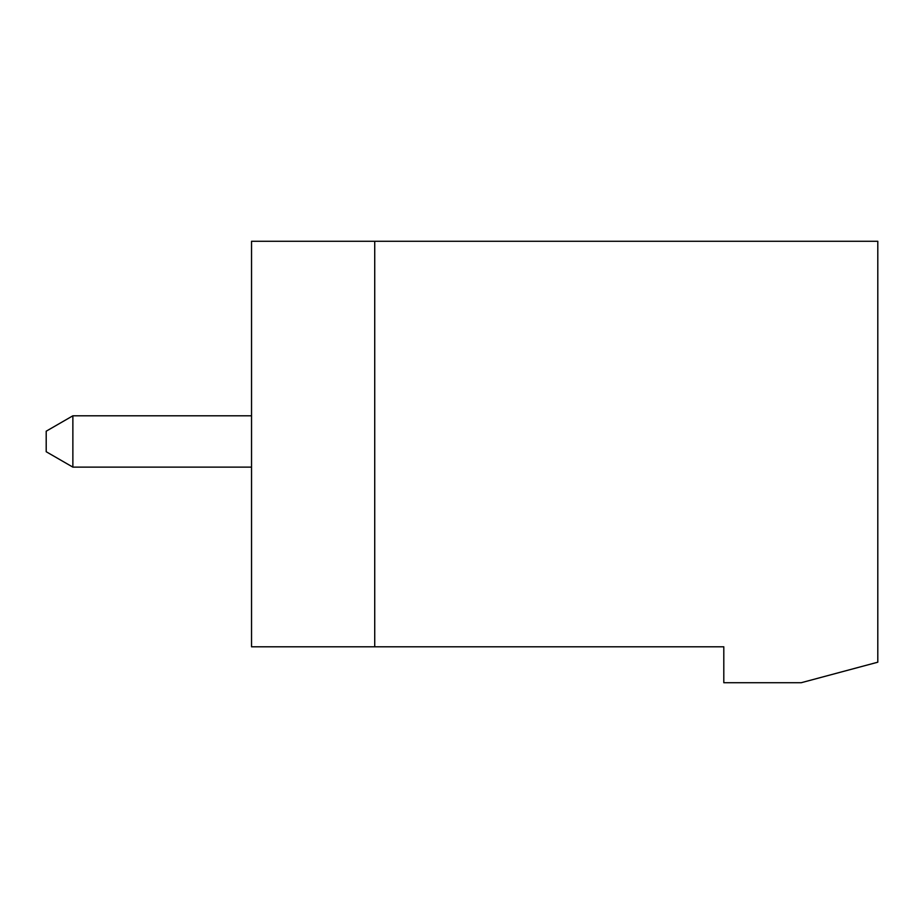 <?xml version="1.0" encoding="UTF-8"?>
<svg xmlns="http://www.w3.org/2000/svg" width="924" height="924" viewBox="0 0 924 924"><rect width="100%" height="100%" fill="white"/><g stroke="black" fill="none" stroke-linecap="round" stroke-linejoin="round"><path stroke-width="1.39" d="M723.804 682.732L723.804 646.8L374.728 646.8L374.728 241.268L877.8 241.268L877.8 662.196L801.166 682.732L723.804 682.732M374.728 646.8L251.536 646.8L251.536 241.268L374.728 241.268M251.536 415.8L72.869 415.8L46.2 431.196L46.2 451.732L72.869 467.128L251.536 467.128M72.869 415.8L72.869 467.128"/></g></svg>
